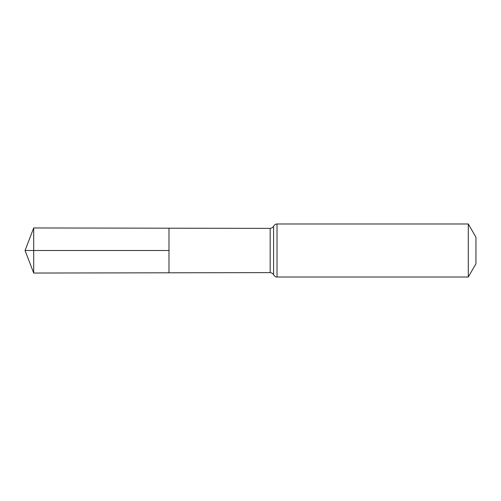 <?xml version="1.0" encoding="UTF-8"?>
<svg xmlns="http://www.w3.org/2000/svg" width="501" height="501" viewBox="0 0 501 501"><rect width="100%" height="100%" fill="white"/><g stroke="black" fill="none" stroke-linecap="round" stroke-linejoin="round"><path stroke-width="0.75" d="M168.987 250.5L168.987 272.801L33.705 273.045L33.705 227.955L168.987 228.199L168.987 272.801L270.177 272.619L270.177 228.381L168.987 228.199L168.987 250.5M468.291 223.978L468.291 277.022L475.95 263.764L475.95 237.236L468.291 223.978L277.022 223.978C277.36 223.991 275.268 223.54 273.602 226.176C273.74 225.838 273.295 227.949 270.177 228.381M33.705 273.045L25.05 250.5L168.987 250.5L33.705 250.5M468.291 277.022L277.022 277.022L277.022 223.978M277.022 277.022C277.36 277.009 275.268 277.46 273.602 274.824L273.602 226.176M273.602 274.824C273.74 275.162 273.295 273.051 270.177 272.619M25.05 250.5L33.705 227.955"/></g></svg>
